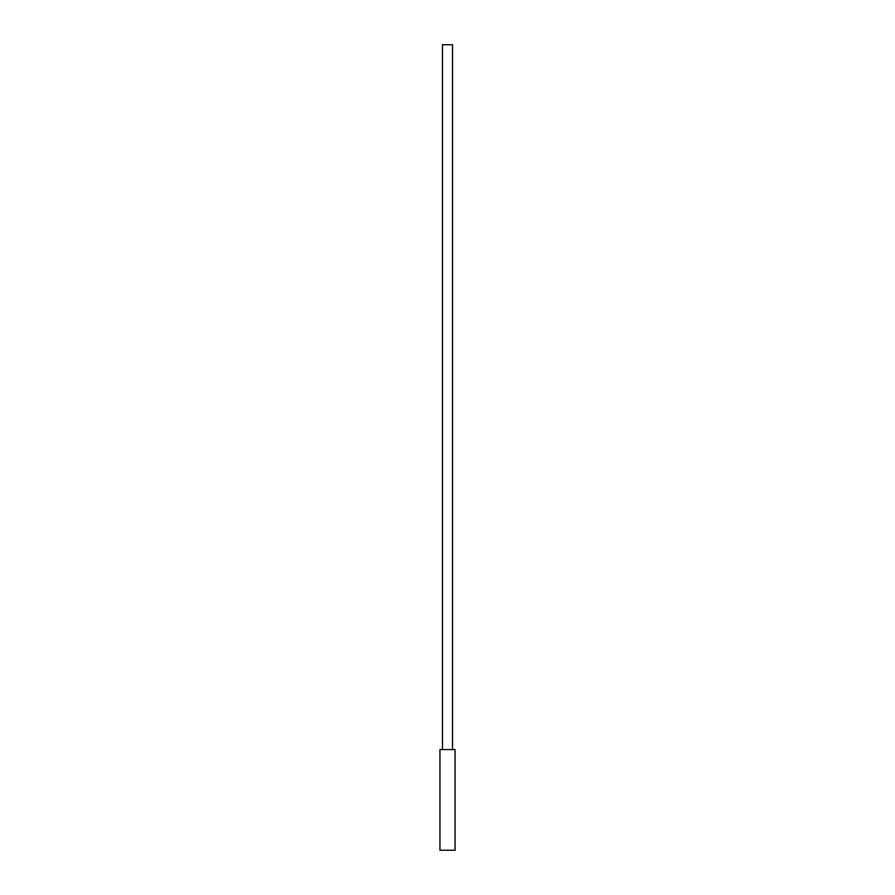 <?xml version="1.0" encoding="UTF-8"?>
<svg xmlns="http://www.w3.org/2000/svg" width="895" height="895" viewBox="0 0 895 895"><rect width="100%" height="100%" fill="white"/><g stroke="black" fill="none" stroke-linecap="round" stroke-linejoin="round"><path stroke-width="1.34" d="M442.466 749.562L442.466 44.75L452.534 44.75L452.534 749.562M439.948 749.562L455.052 749.562L455.052 850.25L439.948 850.25L439.948 749.562"/></g></svg>
